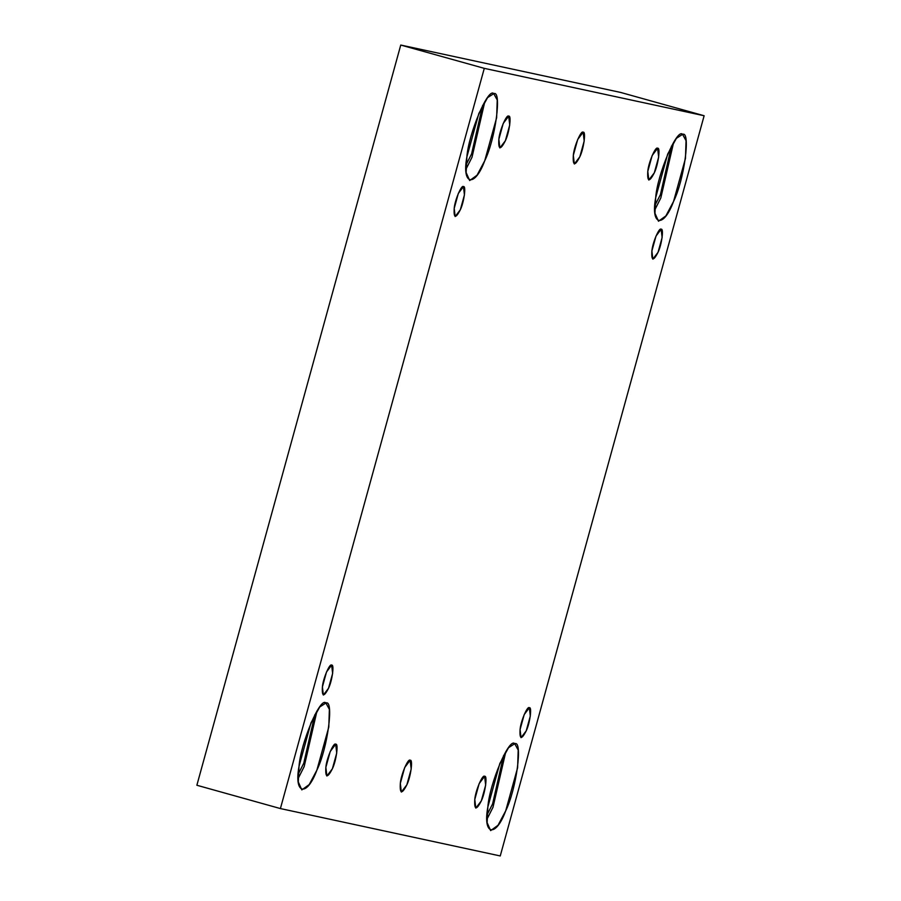 <?xml version="1.0" encoding="UTF-8"?>
<svg xmlns="http://www.w3.org/2000/svg" width="901" height="901" viewBox="0 0 901 901"><rect width="100%" height="100%" fill="white"/><g stroke="black" fill="none" stroke-linecap="round" stroke-linejoin="round"><path stroke-width="1.35" d="M335.69 744.237L330.239 751.479L325.858 767.37L326.883 776.009L332.379 768.778L336.737 753.022L335.69 744.237C338.72 742.875 336.298 760.906 332.379 768.778C327.412 778.441 325.238 777.98 325.858 767.37C326.477 758.788 333.697 741.793 335.69 744.237M410.146 760.286L404.695 767.528L400.326 783.419L401.339 792.058L406.847 784.827L411.205 769.071L410.146 760.286C413.187 758.924 410.766 776.955 406.847 784.827C401.88 794.491 399.706 794.029 400.326 783.419C400.934 774.837 408.164 757.842 410.146 760.286M484.614 776.347L479.163 783.588L474.782 799.469L475.807 808.107L481.314 800.876L485.673 785.12L484.614 776.347C487.655 774.973 485.222 793.004 481.314 800.876C476.347 810.551 474.174 810.078 474.782 799.469C475.401 790.887 482.621 773.891 484.614 776.347M508.682 116.184L503.231 123.426L498.85 139.317L499.875 147.944L505.382 140.725L509.741 124.969L508.682 116.184C511.723 114.821 509.29 132.852 505.382 140.725C500.415 150.388 498.242 149.915 498.85 139.317C499.469 130.735 506.689 113.74 508.682 116.184M657.606 148.282L652.155 155.524L647.785 171.415L648.799 180.054L654.306 172.823L658.665 157.067L657.606 148.282C660.647 146.919 658.226 164.951 654.306 172.823C649.339 182.486 647.166 182.025 647.785 171.415C648.393 162.833 655.624 145.838 657.606 148.282M463.452 186.631L458.316 193.445L454.205 208.401L455.163 216.533L460.343 209.73L464.443 194.898L463.452 186.631C466.313 185.347 464.026 202.32 460.343 209.73C455.669 218.83 453.62 218.38 454.205 208.401C454.78 200.326 461.582 184.333 463.452 186.631M493.759 93.659L487.565 97.635L478.848 113.47L466.876 156.932L466.144 172.553L469.669 180.549L477.046 175.211L484.727 160.772L496.642 117.671L497.228 100L493.759 93.659C502.071 89.931 495.437 139.238 484.727 160.772C474.714 187.994 461.605 185.167 466.876 156.932C468.565 133.449 488.319 86.958 493.759 93.659M484.862 101.52L472.011 157.224L465.986 169.174L472.011 157.224L484.862 101.52M482.643 105.406L471.595 153.925L466.11 164.703L471.595 153.925L482.643 105.406M682.575 134.362L676.392 138.337L667.664 154.161L655.691 197.623L654.971 213.244L658.485 221.241L665.873 215.913L673.543 201.475L685.47 158.373L686.044 140.702L682.575 134.362C690.887 130.622 684.253 179.941 673.543 201.475C663.541 228.685 650.421 225.858 655.691 197.623C657.381 174.141 677.135 127.66 682.575 134.362M673.678 142.223L660.827 197.927L654.813 209.877L660.827 197.927L673.678 142.223M671.47 146.108L660.422 194.616L654.926 205.394L660.422 194.616L671.47 146.108M661.131 229.248L656.007 236.062L651.885 251.007L652.842 259.139L658.023 252.336L662.134 237.504L661.131 229.248C663.992 227.953 661.717 244.926 658.023 252.336C653.349 261.436 651.299 260.997 651.885 251.007C652.47 242.932 659.262 226.939 661.131 229.248M529.326 707.758L524.202 714.583L520.08 729.528L521.037 737.66L526.218 730.857L530.317 716.025L529.326 707.758C532.187 706.474 529.901 723.447 526.218 730.857C521.544 739.958 519.494 739.518 520.08 729.528C520.665 721.453 527.457 705.46 529.326 707.758M514.73 743.719L508.536 747.706L499.818 763.53L487.846 806.992L487.126 822.613L490.64 830.609L498.016 825.282L505.698 810.832L517.613 767.742L518.199 750.06L514.73 743.719C523.042 739.991 516.408 789.299 505.698 810.832C495.696 838.054 482.576 835.227 487.846 806.992C489.536 783.51 509.29 737.029 514.73 743.719M505.833 751.58L492.982 807.296L486.968 819.234L492.982 807.296L505.833 751.58M503.614 755.477L492.577 803.985L487.081 814.763L492.577 803.985L503.614 755.477M325.903 703.028L319.72 707.003L311.003 722.827L299.031 766.289L298.299 781.91L301.824 789.907L309.201 784.58L316.882 770.141L328.797 727.039L329.372 709.369L325.903 703.028C334.226 699.289 327.581 748.596 316.882 770.141C306.869 797.351 293.76 794.524 299.031 766.289C300.72 742.807 320.463 696.327 325.903 703.028M317.017 710.889L304.166 766.593L298.141 778.543L304.166 766.593L317.017 710.889M314.798 714.775L303.75 763.282L298.265 774.06L303.75 763.282L314.798 714.775M331.647 665.152L326.511 671.966L322.4 686.922L323.358 695.054L328.538 688.24L332.638 673.419L331.647 665.152C334.508 663.868 332.221 680.841 328.538 688.24C323.864 697.34 321.815 696.901 322.4 686.922C322.975 678.847 329.777 662.843 331.647 665.152M280.402 808.569L196.869 785.255L280.402 808.569L484.287 68.352L704.132 115.745L620.598 92.431L400.754 45.05L484.287 68.352L400.754 45.05L196.869 785.255L400.754 45.05L620.598 92.431L704.132 115.745L500.246 855.95L280.402 808.569L500.246 855.95L704.132 115.745L484.287 68.352L280.402 808.569M583.15 132.233C586.179 130.87 583.758 148.902 579.839 156.774C574.872 166.437 572.698 165.975 573.318 155.366C573.937 146.784 581.156 129.789 583.15 132.233L577.699 139.475L573.318 155.366L574.342 164.005L579.839 156.774L584.197 141.018L583.15 132.233"/></g></svg>
